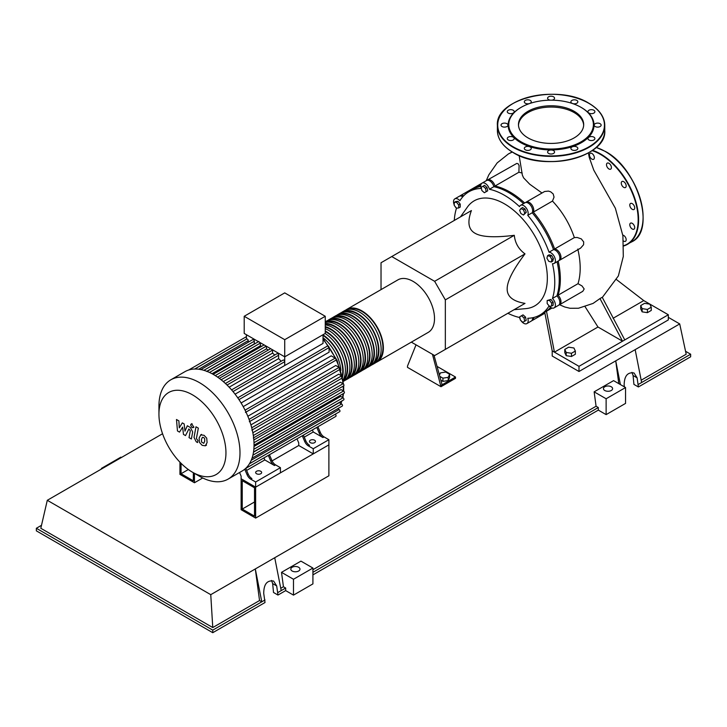 <?xml version="1.0" encoding="UTF-8"?>
<svg xmlns="http://www.w3.org/2000/svg" width="727" height="727" viewBox="0 0 727 727"><rect width="100%" height="100%" fill="white"/><g stroke="black" fill="none" stroke-linecap="round" stroke-linejoin="round"><path stroke-width="1.09" d="M254.523 516.152L242.245 509.064L242.245 480.692L254.523 487.79L254.523 516.152M254.523 501.966L242.245 509.064M275.588 464.88A6.316 3.644 60 0 1 271.853 460.382L270.735 461.027A6.316 3.644 -120 0 0 274.47 465.525L275.588 464.88L280.431 467.67L280.431 472.832L255.64 487.145L328.886 444.851L328.886 475.794L255.64 518.087L255.64 487.145L241.128 478.766L241.128 476.185L239.556 472.495M255.64 518.087L241.128 509.709L241.128 478.766L255.64 487.145L255.64 481.983L250.797 479.193L251.915 478.548A6.316 3.644 60 0 1 248.18 474.049L247.062 474.695A6.316 3.644 -120 0 0 250.797 479.193M272.08 460.891L298.742 445.497L298.742 442.916L296.998 438.826M345.707 310.111A30.316 17.503 60 0 1 346.779 309.393A30.316 17.503 60 0 1 370.143 317.517A30.316 17.503 60 0 1 383.374 348.033A30.316 17.503 60 0 1 377.095 361.91A30.316 17.503 60 0 1 375.941 362.482M341.236 312.692A30.316 17.503 60 0 1 342.308 311.974A30.316 17.503 60 0 1 365.672 320.098A30.316 17.503 60 0 1 378.912 350.605A30.316 17.503 60 0 1 372.633 364.491A30.316 17.503 60 0 1 371.47 365.063M372.633 364.491L374.859 363.2A30.316 17.503 -120 0 0 381.139 349.314A30.316 17.503 -120 0 0 367.907 318.808A30.316 17.503 -120 0 0 344.543 310.683L342.308 311.974M336.774 315.273A30.316 17.503 60 0 1 337.846 314.555A30.316 17.503 60 0 1 361.21 322.679A30.316 17.503 60 0 1 374.441 353.186A30.316 17.503 60 0 1 368.162 367.062A30.316 17.503 60 0 1 367.008 367.635M368.162 367.062L370.397 365.772A30.316 17.503 -120 0 0 376.677 351.895A30.316 17.503 -120 0 0 363.445 321.389A30.316 17.503 -120 0 0 340.082 313.264L337.846 314.555M332.303 317.844A30.316 17.503 60 0 1 333.375 317.136A30.316 17.503 60 0 1 356.739 325.251A30.316 17.503 60 0 1 369.979 355.767A30.316 17.503 60 0 1 363.7 369.643A30.316 17.503 60 0 1 362.537 370.216M363.7 369.643L365.926 368.353A30.316 17.503 -120 0 0 372.206 354.476A30.316 17.503 -120 0 0 358.974 323.96A30.316 17.503 -120 0 0 335.61 315.845L333.375 317.136M327.841 320.425A30.316 17.503 60 0 1 328.913 319.707A30.316 17.503 60 0 1 352.277 327.832A30.316 17.503 60 0 1 365.508 358.347A30.316 17.503 60 0 1 359.229 372.224A30.316 17.503 60 0 1 358.075 372.797M359.229 372.224L361.464 370.934A30.316 17.503 -120 0 0 367.744 357.057A30.316 17.503 -120 0 0 354.512 326.541A30.316 17.503 -120 0 0 331.148 318.417L328.913 319.707M325.26 321.87A30.316 17.503 60 0 1 348.324 330.967A30.316 17.503 60 0 1 361.046 360.919A30.316 17.503 60 0 1 354.767 374.805A30.316 17.503 60 0 1 353.604 375.377M354.767 374.805L356.993 373.514A30.316 17.503 -120 0 0 363.273 359.629A30.316 17.503 -120 0 0 350.041 329.122A30.316 17.503 -120 0 0 326.677 320.998L325.26 321.825M325.26 323.451A30.316 17.503 60 0 1 356.575 363.5A30.316 17.503 60 0 1 350.296 377.377A30.316 17.503 60 0 1 349.142 377.949M350.296 377.377L352.531 376.086A30.316 17.503 -120 0 0 358.811 362.21A30.316 17.503 -120 0 0 347.37 333.711A30.316 17.503 -120 0 0 325.26 322.415M325.26 326.623A30.316 17.503 60 0 1 352.113 366.081A30.316 17.503 60 0 1 345.834 379.957A30.316 17.503 60 0 1 344.671 380.53M345.834 379.957L348.069 378.667A30.316 17.503 -120 0 0 354.34 364.79A30.316 17.503 -120 0 0 325.26 324.869M325.26 331.003A30.316 17.503 60 0 1 347.642 368.662A30.316 17.503 60 0 1 343.217 381.166M343.262 381.448L343.598 381.248A30.316 17.503 -120 0 0 349.878 367.371A30.316 17.503 -120 0 0 325.26 328.677M323.024 334.893A30.316 17.503 60 0 1 343.18 371.233A30.316 17.503 60 0 1 342.508 376.986M343.035 379.903A30.316 17.503 -120 0 0 345.416 369.943A30.316 17.503 -120 0 0 325.114 333.511M323.024 335.411A29.689 17.139 60 0 1 342.735 370.979A29.689 17.139 60 0 1 342.263 375.814M325.26 331.521A29.689 17.139 60 0 1 347.197 368.398A29.689 17.139 60 0 1 343.117 380.412M325.26 327.159A29.689 17.139 60 0 1 351.668 365.817A29.689 17.139 60 0 1 346.488 378.767M325.26 324.033A29.689 17.139 60 0 1 356.13 363.246A29.689 17.139 60 0 1 350.95 376.195M325.805 322.315A29.689 17.139 60 0 1 348.288 331.494A29.689 17.139 60 0 1 360.601 360.665A29.689 17.139 60 0 1 355.421 373.614M330.267 319.735A29.689 17.139 60 0 1 352.759 328.913A29.689 17.139 60 0 1 365.063 358.084A29.689 17.139 60 0 1 359.883 371.034M334.738 317.154A29.689 17.139 60 0 1 357.221 326.332A29.689 17.139 60 0 1 369.525 355.503A29.689 17.139 60 0 1 364.354 368.453M339.2 314.582A29.689 17.139 60 0 1 361.692 323.76A29.689 17.139 60 0 1 373.996 352.931A29.689 17.139 60 0 1 368.816 365.881M343.671 312.001A29.689 17.139 60 0 1 366.154 321.18A29.689 17.139 60 0 1 378.458 350.35A29.689 17.139 60 0 1 373.287 363.3M348.133 309.42A29.689 17.139 60 0 1 370.625 318.599A29.689 17.139 60 0 1 382.929 347.77A29.689 17.139 60 0 1 377.749 360.719M340.881 370.516A30.316 17.503 -120 0 0 323.024 337.755M256.531 473.731A2.999 1.736 180 0 1 255.659 472.505A2.999 1.736 180 0 1 257.503 470.905A2.999 1.736 180 0 1 260.775 471.287A2.999 1.736 180 0 1 261.656 472.505A2.999 1.736 180 0 1 259.803 474.113A2.999 1.736 180 0 1 256.531 473.731M310.356 442.661A2.999 1.736 180 0 1 309.475 441.434A2.999 1.736 180 0 1 311.329 439.835A2.999 1.736 180 0 1 314.591 440.217A2.999 1.736 180 0 1 315.473 441.434A2.999 1.736 180 0 1 313.619 443.034A2.999 1.736 180 0 1 310.356 442.661M199.471 476.258L192.446 472.196A47.391 27.362 -120 0 0 225.952 452.857A47.391 27.362 -120 0 0 192.446 394.816A47.391 27.362 -120 0 0 158.94 414.163A47.391 27.362 -120 0 0 192.446 472.196L199.471 476.258A57.315 33.097 -120 0 0 228.124 479.093A57.315 33.097 -120 0 0 236.911 433.165A57.315 33.097 -120 0 0 199.471 382.647A57.315 33.097 -120 0 0 170.809 379.812A57.315 33.097 -120 0 0 158.94 406.057L158.94 414.163M228.124 479.093L242.173 470.987A57.315 33.097 -120 0 0 245.517 468.533A57.315 33.097 -120 0 0 249.497 463.653A57.315 33.097 -120 0 0 252.087 457.974A57.315 33.097 -120 0 0 253.569 451.649A57.315 33.097 -120 0 0 254.041 444.742A57.315 33.097 -120 0 0 253.569 437.29A57.315 33.097 -120 0 0 252.087 429.257A57.315 33.097 -120 0 0 249.497 420.588A57.315 33.097 -120 0 0 245.517 411.109A57.315 33.097 -120 0 0 238.383 398.741A57.315 33.097 -120 0 0 232.167 390.563A57.315 33.097 -120 0 0 225.943 383.974A57.315 33.097 -120 0 0 219.727 378.685A57.315 33.097 -120 0 0 213.511 374.541A57.315 33.097 -120 0 0 207.295 371.506A57.315 33.097 -120 0 0 201.079 369.616A57.315 33.097 -120 0 0 194.863 369.025A57.315 33.097 -120 0 0 188.647 370.025A57.315 33.097 -120 0 0 184.858 371.706L170.809 379.812M323.024 334.72L323.024 343.426L284.73 365.536A52.58 30.361 -120 0 0 284.711 365.517L235.085 394.17M238.965 399.614L329.086 347.588L329.086 352.177L241.091 402.976M243.209 406.638L331.203 355.839L335.174 358.129A1.263 0.727 60 0 1 336.001 359.247A1.263 0.727 60 0 1 335.81 360.256L245.444 412.427M247.825 416.253L335.756 365.49L339.064 367.399A1.263 0.727 60 0 1 339.891 368.516A1.263 0.727 60 0 1 339.7 369.525L249.334 421.696M250.906 424.886L338.691 374.205L341.599 375.886A1.263 0.727 60 0 1 342.426 376.995A1.263 0.727 60 0 1 342.235 378.004L251.869 430.175M252.842 432.756L340.4 382.211L343.044 383.738A1.263 0.727 60 0 1 343.871 384.847A1.263 0.727 60 0 1 343.68 385.864L253.314 438.027M253.841 439.953L341.045 389.599L343.517 391.026A1.263 0.727 -120 0 1 344.334 392.135A1.263 0.727 -120 0 1 344.144 393.153L254.041 445.169M254.014 446.46L340.69 396.415L343.044 397.778A1.263 0.727 -120 0 1 343.871 398.887A1.263 0.727 -120 0 1 343.68 399.905L253.523 451.949M253.478 452.194L339.309 402.64L341.599 403.967A1.263 0.727 -120 0 1 342.426 405.075A1.263 0.727 -120 0 1 342.235 406.084L252.024 458.174M325.26 316.281L325.26 333.429L284.73 356.83L244.199 333.429L244.199 316.281L284.73 292.881L325.26 316.281L284.73 339.682L244.199 316.281M284.73 365.536L284.73 339.682M268.308 350.041A52.58 30.361 -120 0 0 266.473 348.878L266.473 346.288M274.77 354.994A52.58 30.361 -120 0 0 272.552 353.14L272.552 350.078A1.263 0.727 -120 0 0 272.516 349.778M281.131 361.264A52.58 30.361 -120 0 0 278.632 358.62L278.632 355.258A1.263 0.727 -120 0 0 278.077 353.985A1.263 0.727 -120 0 0 277.105 353.649L225.425 383.483M284.711 365.517L284.711 361.692A1.263 0.727 -120 0 0 284.157 360.419A1.263 0.727 -120 0 0 283.185 360.083L231.577 389.881M248.234 342.235L248.234 340.636A1.263 0.727 -120 0 0 247.68 339.364A1.263 0.727 -120 0 0 246.707 339.027L194.645 369.08M254.586 343.926A52.58 30.361 -120 0 0 254.314 343.862L254.314 341.217A1.263 0.727 -120 0 0 253.759 339.945A1.263 0.727 -120 0 0 252.787 339.609L200.725 369.67M261.647 346.325A52.58 30.361 -120 0 0 260.393 345.779L260.393 343.062A1.263 0.727 -120 0 0 260.357 342.753M246.426 339.182L246.426 334.72M278.632 358.62L229.15 387.191M272.552 353.14L223.298 381.575M266.473 348.878L217.564 377.113M260.393 345.779L212.011 373.705M254.314 343.862L206.786 371.306M266.409 456.483A1.263 0.727 -120 0 0 266.418 456.483L245.771 468.406L248.18 474.049M244.726 469.215L247.062 474.695M280.431 467.67L255.64 481.983M274.47 465.525L264.801 459.937L263.937 457.919M246.635 470.424L264.801 459.937M304.677 441.434A6.316 3.644 -120 0 0 308.412 445.924L309.529 445.278A6.316 3.644 60 0 1 305.794 440.789L304.677 441.434L302.268 435.782M314.873 428.512A1.263 0.727 -120 0 0 314.873 428.503L303.386 435.137L305.794 440.789M271.853 460.382L269.444 454.738L300.351 436.891A1.263 0.727 -120 0 0 300.36 436.882M270.735 461.027L268.327 455.384M320.307 432.411L319.189 433.047A6.316 3.644 -120 0 0 322.933 437.545L324.051 436.9A6.316 3.644 60 0 1 320.307 432.411L317.899 426.758L328.822 420.451A1.263 0.727 60 0 1 328.822 420.451M324.051 436.9L328.886 439.699L313.255 448.723L308.412 445.924M322.933 437.545L313.255 431.965L312.392 429.939M304.25 437.163L313.255 431.965M319.189 433.047L316.781 427.403M245.49 468.57L335.81 416.417A1.263 0.727 -120 0 0 336.001 415.408A1.263 0.727 -120 0 0 335.174 414.29L335.147 414.272M249.434 463.762L339.7 411.646A1.263 0.727 -120 0 0 339.891 410.637A1.263 0.727 -120 0 0 339.064 409.519L337.682 408.719M329.086 347.588A1.263 0.727 -120 0 0 328.54 346.316A1.263 0.727 -120 0 0 327.559 345.979L237.756 397.823M328.886 439.699L328.886 444.851L313.255 453.875L298.742 445.497M313.255 453.875L313.255 448.723M202.451 437.29L201.461 439.353L201.561 442.052L203.751 443.316L204.732 441.234L204.632 438.554L203.615 437.481L202.333 437.345M200.888 434.801L199.116 437.99L199.471 442.434L202.151 445.324L205.305 445.805L207.086 442.598L206.732 438.172L204.023 435.273L200.634 434.928L201.579 434.382M205.305 445.805L206.504 445.133M195.99 426.776L194.009 437.381L196.235 441.78L197.571 442.552L197.962 440.48L196.39 438.59L198.344 428.13L195.99 426.776M192.046 427.558L193.055 427.658L193.473 426.731L192.046 424.259L191.037 424.159L190.619 425.086L192.046 427.558M179.524 432.129L182.641 427.103L183.458 434.41L185.512 435.591L188.902 428.957L190.301 430.748L189.029 437.627L191.383 438.99L192.673 431.938L190.438 427.549L187.33 425.758L184.976 431.12L184.167 423.941L182.332 422.878L179.287 427.839L178.897 420.897L176.479 419.497L177.47 430.947L179.524 432.129M193.337 472.714L193.337 480.829L181.059 473.731L181.059 463.317M188.329 469.533L181.059 473.731M202.724 477.984L194.454 482.755L179.942 474.377L179.942 462.181M194.454 482.755L194.454 473.359M381.03 289.619L381.03 262.747L471.414 210.566C467.161 221.935 468.361 229.496 475.013 233.24C481.492 237.075 494.587 237.765 514.289 235.312C515.107 243.091 518.678 249.279 525.003 253.877C513.026 269.717 507.082 281.404 507.173 288.928C507.082 296.561 513.026 301.387 525.003 303.386L514.289 309.584M460.482 216.873L467.37 207.122A60.632 35.005 60 0 1 504.465 203.851A60.632 35.005 60 0 1 545.868 264.419A60.632 35.005 60 0 1 525.957 308.611L514.08 309.702M613.07 318.299L643.758 300.587L616.614 279.677M552.202 350.868L552.202 356.021L578.992 371.497L668.322 319.925L668.322 314.764L622.539 341.199L597.976 327.014L554.428 352.159L552.202 350.868L544.732 312.247M624.775 339.909L602.22 297.279L599.984 298.57L622.539 341.199L578.992 366.335L554.428 352.159L546.495 311.229M559.554 304.731L564.761 306.994L570.004 308.275L578.474 308.239L593.05 303.432L599.984 298.57M597.976 327.014L585.071 306.649M486.563 180.532L487.363 180.096M487.135 180.314A6.316 3.644 60 0 1 487.644 179.905L516.797 163.411L518.115 163.775L519.105 165.547L518.887 172.244L522.159 173.026M550.93 307.576A71.128 41.066 60 0 1 545.613 311.738A71.128 41.066 60 0 1 545.05 312.056M439.444 375.087L440.471 372.869L445.751 372.051L449.622 374.287L449.622 377.513L448.205 380.557L448.205 377.34L442.925 378.158L439.79 376.35M448.205 380.557L442.925 381.375L442.925 378.158M442.925 381.375L440.844 380.176M449.622 374.287L448.205 377.34M391.753 256.558L434.628 281.313L514.289 235.312M434.628 281.313L445.342 299.878L445.342 349.387L434.628 355.576L411.346 342.135M445.342 349.387L525.003 303.386M445.342 299.878L525.003 253.877M454.239 205.396L454.239 202.415L456.474 202.215L458.701 204.996L458.701 207.967L456.474 208.167L454.239 205.396M456.474 202.215L458.001 201.334L455.765 201.533L454.239 202.415M458.001 201.334L460.227 204.114L458.701 204.996M460.227 204.114L460.227 207.086L458.701 207.967M481.201 187.266L483.019 186.221L485.518 188.429L486.181 191.683L484.355 192.737L481.865 190.529L481.201 187.266M485.518 188.429L487.045 187.548L484.555 185.34L483.019 186.221M487.045 187.548L487.708 190.801L486.181 191.683M487.708 190.801L485.881 191.855M520.895 208.376L523.476 209.867L524.767 213.193L523.476 215.028L520.895 213.538L519.605 210.212L522.422 207.495L525.003 208.985L523.476 209.867M525.003 208.985L526.293 212.311L524.767 213.193M526.293 212.311L523.476 215.028M550.075 256.358L551.893 259.512L551.23 262.011L548.74 261.338L546.913 258.185L547.576 255.686L550.075 256.358L551.602 255.477L553.42 258.63L551.893 259.512M553.42 258.63L552.756 261.12L551.23 262.011M551.602 255.477L549.112 254.804L547.576 255.686M551.639 303.095L551.639 306.076L549.403 306.276L547.167 303.495L547.167 300.524L549.403 300.324L551.639 303.095L553.165 302.214L553.165 305.195L551.639 306.076M549.403 300.324L550.93 299.442L547.167 300.524M550.93 299.442L553.165 302.214M524.676 321.225L522.849 322.279L520.359 320.062L519.696 316.808L521.513 315.754L524.003 317.963L524.676 321.225L526.203 320.343L524.376 321.389M524.003 317.963L525.539 317.081L523.04 314.873L521.513 315.754M525.539 317.081L526.203 320.343M480.765 186.412A71.128 41.066 -120 0 0 473.368 189.184L468.897 191.764A71.128 41.066 60 0 1 481.174 188.447A6.316 3.644 60 0 1 482.056 183.122A6.316 3.644 60 0 1 489.416 189.256A71.128 41.066 60 0 1 519.514 206.641A6.316 3.644 60 0 1 520.55 205.35A6.316 3.644 60 0 1 526.275 208.076A6.316 3.644 60 0 1 527.757 215.337A71.128 41.066 60 0 1 549.039 252.205A6.316 3.644 60 0 1 554.592 257.122A6.316 3.644 60 0 1 554.092 263.438A6.316 3.644 60 0 1 552.456 263.692A71.128 41.066 60 0 1 552.456 298.452A6.316 3.644 60 0 1 554.092 307.885A6.316 3.644 60 0 1 549.039 305.994A71.128 41.066 60 0 1 540.025 314.964A71.128 41.066 60 0 1 527.757 318.281A6.316 3.644 60 0 1 526.866 323.606A6.316 3.644 60 0 1 520.95 320.589M523.522 203.633A71.128 41.066 -120 0 0 493.878 186.685A6.316 3.644 -120 0 0 486.527 180.55L482.056 183.122M554.092 263.438L558.554 260.857A6.316 3.644 -120 0 0 559.054 254.541A6.316 3.644 -120 0 0 553.511 249.625A71.128 41.066 -120 0 0 532.228 212.766A6.316 3.644 -120 0 0 530.737 205.496A6.316 3.644 -120 0 0 525.021 202.769L520.55 205.35M554.092 307.885L558.554 305.304A6.316 3.644 -120 0 0 556.918 295.871A71.128 41.066 -120 0 0 557.064 261.72M540.025 314.964L544.496 312.383A71.128 41.066 -120 0 0 550.603 307.367M526.866 323.606L531.337 321.025A6.316 3.644 -120 0 0 532.627 317.744M462.799 196.781A6.316 3.644 -120 0 0 459.31 196.263L454.838 198.844A6.316 3.644 60 0 1 459.891 200.734A71.128 41.066 60 0 1 468.897 191.764M493.878 186.685L489.416 189.256M532.228 212.766L527.757 215.337M553.511 249.625L549.039 252.205M556.918 295.871L552.456 298.452M520.205 319.298A6.316 3.644 60 0 1 519.514 317.472A71.128 41.066 60 0 1 507.882 313.273M454.284 220.445A71.128 41.066 60 0 1 456.474 208.276A6.316 3.644 60 0 1 454.857 206.159M454.239 204.923A6.316 3.644 60 0 1 454.838 198.844M518.887 172.244L494.996 186.039A71.128 41.066 60 0 1 524.64 202.987M487.644 179.905A6.316 3.644 60 0 1 494.996 186.039M525.63 202.533A6.316 3.644 60 0 1 526.139 202.124A6.316 3.644 60 0 1 531.855 204.85A6.316 3.644 60 0 1 533.345 212.12A71.128 41.066 60 0 1 554.619 248.979L574.357 237.593L577.211 237.475L581.318 238.901L583.708 241.955L583.581 244.735L580.591 248.134M526.139 202.124L544.632 191.492L548.449 191.101L550.675 191.81L553.192 193.955L554.038 197.117L552.475 201.07L533.345 212.12M554.619 248.979A6.316 3.644 60 0 1 560.172 253.896A6.316 3.644 60 0 1 559.672 260.211A6.316 3.644 60 0 1 559.063 260.448M558.182 261.075A71.128 41.066 60 0 1 558.036 295.226L578.02 283.684L582.009 285.947L584.172 288.973L582.79 291.318L559.672 304.658A6.316 3.644 60 0 1 559.063 304.895M558.036 295.226A6.316 3.644 60 0 1 559.672 304.658M533.763 317.481A6.316 3.644 60 0 1 532.455 320.38A6.316 3.644 60 0 1 531.846 320.616M519.142 155.56L522.34 175.053L523.576 177.833L529.71 184.204L541.969 192.991M552.475 201.07C562.353 211.557 569.641 223.734 574.357 237.593M577.801 249.061C580.909 262.392 580.982 273.934 578.02 283.684M473.931 188.875A71.128 41.066 60 0 1 474.486 188.538A71.128 41.066 60 0 1 480.756 186.021M459.918 196.026A6.316 3.644 60 0 1 460.427 195.618A6.316 3.644 60 0 1 463.581 195.936M432.447 354.313L440.989 386.709L407.493 367.371L407.493 366.081L416.035 344.834M440.989 386.709L455.502 378.331L455.502 377.04L440.989 385.419M442.107 384.774L433.992 355.203M437.054 366.39L455.502 377.04M575.348 351.041L575.348 354.258L571.477 356.494L566.197 355.676L564.779 352.631L564.779 349.405L566.197 352.459L571.477 353.277L575.348 351.041L573.93 347.988L568.65 347.17L564.779 349.405M649.856 304.15L644.576 303.332L640.705 305.567L642.123 308.621L647.403 309.438L651.274 307.203L649.856 304.15M651.274 307.203L651.274 310.429L647.403 312.665L642.123 311.847L640.705 308.793L640.705 305.567M642.123 311.847L642.123 308.621M647.403 312.665L647.403 309.438M566.197 355.676L566.197 352.459M571.477 356.494L571.477 353.277M578.992 371.497L578.992 366.335M643.758 300.587L668.322 314.764M632.245 223.334A3.471 2.008 60 0 1 634.517 226.397A3.471 2.008 60 0 1 633.989 229.178A3.471 2.008 60 0 1 632.245 229.005A3.471 2.008 60 0 1 629.982 225.943A3.471 2.008 60 0 1 630.509 223.162A3.471 2.008 60 0 1 632.245 223.334M631.018 203.315A3.471 2.008 60 0 1 634.198 205.877A3.471 2.008 60 0 1 633.989 209.494A3.471 2.008 60 0 1 633.481 209.649A3.471 2.008 60 0 1 630.3 207.086A3.471 2.008 60 0 1 630.509 203.478A3.471 2.008 60 0 1 631.018 203.315M621.594 181.868A3.471 2.008 60 0 1 621.985 181.505A3.471 2.008 60 0 1 625.22 183.122A3.471 2.008 60 0 1 625.847 187.157A3.471 2.008 60 0 1 625.456 187.521A3.471 2.008 60 0 1 622.23 185.894A3.471 2.008 60 0 1 621.594 181.868M606.5 164.72A3.471 2.008 60 0 1 607.218 163.13A3.471 2.008 60 0 1 609.898 164.066A3.471 2.008 60 0 1 611.416 167.555A3.471 2.008 60 0 1 610.698 169.146A3.471 2.008 60 0 1 608.017 168.219A3.471 2.008 60 0 1 606.5 164.72M589.779 156.487A3.471 2.008 60 0 1 590.17 153.288A3.471 2.008 60 0 1 594.032 156.105A3.471 2.008 60 0 1 593.641 159.304A3.471 2.008 60 0 1 589.779 156.487M622.821 235.139A3.471 2.008 60 0 1 624.947 236.548A3.471 2.008 60 0 1 625.456 241.309A3.471 2.008 60 0 1 623.457 240.964M574.139 137.912A32.606 18.829 180 0 1 538.607 141.992A32.606 18.829 180 0 1 518.469 124.599A32.606 18.829 180 0 1 528.02 111.286A32.606 18.829 180 0 1 563.561 107.205A32.606 18.829 180 0 1 583.69 124.599A32.606 18.829 180 0 1 574.139 137.912M518.496 125.244A32.606 18.829 180 0 1 528.02 112.576A32.606 18.829 180 0 1 563.043 108.368A32.606 18.829 180 0 1 583.672 125.244M581.227 107.451A42.948 24.8 180 0 1 581.455 107.578A42.948 24.8 180 0 1 581.455 142.646A42.948 24.8 180 0 1 520.714 142.646A42.948 24.8 180 0 1 520.714 107.578L521.159 107.323A42.32 24.436 180 0 1 581.009 107.323A42.32 24.436 180 0 1 581 141.874A42.32 24.436 180 0 1 521.159 141.874A42.32 24.436 180 0 1 521.159 107.323L520.714 107.578M593.877 137.139A3.471 2.008 180 0 1 594.895 138.557A3.471 2.008 180 0 1 592.75 140.411A3.471 2.008 180 0 1 588.97 139.975A3.471 2.008 180 0 1 587.952 138.557A3.471 2.008 180 0 1 590.097 136.703A3.471 2.008 180 0 1 593.877 137.139M577.729 147.881A3.471 2.008 180 0 1 577.847 148.399A3.471 2.008 180 0 1 574.821 150.389A3.471 2.008 180 0 1 571.013 148.926A3.471 2.008 180 0 1 570.895 148.399A3.471 2.008 180 0 1 573.921 146.418A3.471 2.008 180 0 1 577.729 147.881M554.437 152.525A3.471 2.008 180 0 1 550.63 153.997A3.471 2.008 180 0 1 547.604 152.007A3.471 2.008 180 0 1 547.722 151.489A3.471 2.008 180 0 1 551.539 150.016A3.471 2.008 180 0 1 554.556 152.007A3.471 2.008 180 0 1 554.437 152.525M530.247 149.826A3.471 2.008 180 0 1 526.457 150.253A3.471 2.008 180 0 1 524.312 148.399A3.471 2.008 180 0 1 525.33 146.981A3.471 2.008 180 0 1 529.12 146.554A3.471 2.008 180 0 1 531.264 148.399A3.471 2.008 180 0 1 530.247 149.826M511.635 140.493A3.471 2.008 180 0 1 507.264 138.557A3.471 2.008 180 0 1 509.845 136.621A3.471 2.008 180 0 1 514.216 138.557A3.471 2.008 180 0 1 511.635 140.493M503.602 127.052A3.471 2.008 180 0 1 501.021 125.117A3.471 2.008 180 0 1 505.401 123.172A3.471 2.008 180 0 1 507.973 125.117A3.471 2.008 180 0 1 503.602 127.052M508.282 113.085A3.471 2.008 180 0 1 507.264 111.667A3.471 2.008 180 0 1 509.409 109.813A3.471 2.008 180 0 1 513.198 110.25A3.471 2.008 180 0 1 514.216 111.667A3.471 2.008 180 0 1 512.072 113.521A3.471 2.008 180 0 1 508.282 113.085M524.431 102.343A3.471 2.008 180 0 1 524.312 101.825A3.471 2.008 180 0 1 527.339 99.835A3.471 2.008 180 0 1 531.146 101.298A3.471 2.008 180 0 1 531.264 101.825A3.471 2.008 180 0 1 528.247 103.807A3.471 2.008 180 0 1 524.431 102.343M550.266 100.172A3.471 2.008 180 0 1 547.604 98.218A3.471 2.008 180 0 1 547.722 97.7A3.471 2.008 180 0 1 551.539 96.228A3.471 2.008 180 0 1 554.556 98.218A3.471 2.008 180 0 1 554.437 98.736A3.471 2.008 180 0 1 551.893 100.172M571.913 100.408A3.471 2.008 180 0 1 575.702 99.972A3.471 2.008 180 0 1 577.847 101.825A3.471 2.008 180 0 1 576.829 103.243A3.471 2.008 180 0 1 573.04 103.67A3.471 2.008 180 0 1 570.895 101.825A3.471 2.008 180 0 1 571.913 100.408M590.524 109.732A3.471 2.008 180 0 1 594.895 111.667A3.471 2.008 180 0 1 592.323 113.603A3.471 2.008 180 0 1 587.952 111.667A3.471 2.008 180 0 1 590.524 109.732M598.557 123.172A3.471 2.008 180 0 1 601.138 125.117A3.471 2.008 180 0 1 596.767 127.052A3.471 2.008 180 0 1 594.186 125.117A3.471 2.008 180 0 1 598.557 123.172M604.791 390.508A4.58 2.644 180 0 1 603.446 388.645A4.58 2.644 180 0 1 606.273 386.201A4.58 2.644 180 0 1 611.262 386.773A4.58 2.644 180 0 1 612.607 388.645A4.58 2.644 180 0 1 609.78 391.081A4.58 2.644 180 0 1 604.791 390.508M298.624 567.269A4.58 2.644 180 0 1 299.969 569.141A4.58 2.644 180 0 1 297.143 571.586A4.58 2.644 180 0 1 292.154 571.013A4.58 2.644 180 0 1 290.809 569.141A4.58 2.644 180 0 1 293.635 566.697A4.58 2.644 180 0 1 298.624 567.269M285.675 588.025L283.439 586.744L281.513 572.34L293.49 579.265L293.49 595.122L285.675 590.606L285.675 588.025L281.213 590.606L274.733 557.727L255.304 568.95L261.784 601.82L212.766 630.127L36.35 528.275L36.35 530.846L212.766 632.699L265.019 602.529L263.728 593.405C263.792 584.163 267.082 580.055 273.606 581.055L276.687 585.926L277.968 595.059L273.506 592.478L272.661 583.608L271.534 580.446M281.213 590.606L277.968 592.478M265.019 599.957L261.784 601.82L259.548 600.538L255.304 568.95L210.757 594.668L212.766 627.546L40.812 528.275L47.291 500.294L162.557 433.746M285.675 590.606L277.968 595.059M624.466 386.918L624.157 385.319C624.211 376.077 627.51 371.96 634.035 372.969L637.106 377.84L638.397 386.964L633.926 384.392L633.081 375.523L631.963 372.36M625.556 387.546L625.556 403.403L606.127 414.617L606.127 398.76L594.141 391.844L613.57 380.63L625.556 387.546L606.127 398.76M312.919 574.875L598.312 410.11L606.127 414.617M293.49 595.122L312.919 583.899L312.919 568.041L300.942 561.126L281.513 572.34M259.548 600.538L212.766 627.546M36.35 528.275L41.503 525.294M283.439 586.744L280.758 588.288M598.312 410.11L598.312 407.529L596.076 406.239L312.919 569.723M596.076 406.239L594.141 391.844M618.786 383.638L615.733 360.856L274.733 557.727M685.552 351.277L690.65 354.222L690.65 356.793L638.397 386.964M690.65 354.222L638.397 384.392M641.178 380.203L686.188 354.222L679.709 323.924L635.162 349.642L641.632 382.52M635.162 349.642L615.733 360.856L620.404 384.574M293.49 579.265L312.919 568.041M598.312 407.529L312.919 572.303M212.766 632.699L212.766 630.127M102.007 468.706L101.444 468.388L120.873 457.165L121.427 457.492M101.444 468.388L101.444 469.024M210.757 594.668L47.291 500.294M679.709 323.924L668.322 317.345M377.095 361.91L428.23 332.384A30.316 17.503 -120 0 0 434.51 318.508A30.316 17.503 -120 0 0 413.072 281.376A30.316 17.503 -120 0 0 397.914 279.868L346.779 309.393M340.754 403.476A52.58 30.361 -120 0 0 341.626 401.086M342.544 397.487A52.58 30.361 -120 0 0 343.08 393.761M343.262 390.881A52.58 30.361 -120 0 0 343.289 389.354A52.58 30.361 -120 0 0 343.189 386.137M342.99 383.702A52.58 30.361 -120 0 0 342.135 378.067M341.681 375.932A52.58 30.361 -120 0 0 339.863 369.361M339.236 367.517A52.58 30.361 -120 0 0 336.065 359.756M335.356 358.257A52.58 30.361 -120 0 0 329.067 347.37M328.131 346.007A52.58 30.361 -120 0 0 323.024 339.418M232.994 391.553L284.711 361.692M227.042 385.037L278.632 355.258M221.126 379.767L272.552 350.078M215.265 375.595L266.246 346.161M253.323 435.537L343.044 383.738M245.054 410.164L335.174 358.129M251.715 427.776L341.599 375.886M249.052 419.37L339.064 367.399M254.005 442.707L343.517 391.026M253.841 449.277L343.044 397.778M249.397 463.817L335.174 414.29M252.887 455.184L341.599 403.967M251.242 460.227L339.064 409.519M209.485 372.451L260.393 343.062M194.672 369.025L246.426 339.145M203.896 370.325L254.314 341.217M198.707 369.225L248.234 340.636M512.281 152.052L508.491 153.879L512.144 151.97M623.711 245.699A53.371 30.816 -120 0 0 638.17 219.745A53.371 30.816 -120 0 0 600.429 154.378A53.371 30.816 -120 0 0 592.078 150.634M596.185 147.427L605.282 151.398C637.733 168.155 656.336 230.423 631.963 241.746L623.721 245.971A53.689 30.997 -120 0 0 627.501 244.327A53.689 30.997 -120 0 0 638.615 219.745A53.689 30.997 -120 0 0 600.656 153.997A53.689 30.997 -120 0 0 592.541 150.316M631.963 241.746A53.689 30.997 -120 0 0 643.086 217.164A53.689 30.997 -120 0 0 605.118 151.416A53.689 30.997 -120 0 0 596.131 147.472M643.086 217.037A53.371 30.816 -120 0 0 643.086 216.91A53.371 30.816 -120 0 0 605.346 151.543M513.117 152.443A53.689 30.997 180 0 1 497.395 130.524C497.632 139.13 502.893 146.481 513.18 152.588C543.932 172.317 607.154 157.296 604.764 130.524A53.689 30.997 180 0 1 589.043 152.443A53.689 30.997 180 0 1 513.117 152.443M589.043 103.452A53.689 30.997 180 0 1 604.764 125.371A53.689 30.997 180 0 1 589.043 147.29A53.689 30.997 180 0 1 513.117 147.29A53.689 30.997 180 0 1 497.395 125.371A53.689 30.997 180 0 1 513.117 103.452A53.689 30.997 180 0 1 513.226 103.388M513.344 146.899A53.371 30.816 180 0 1 513.344 103.325A53.371 30.816 180 0 1 588.825 103.325A53.371 30.816 180 0 1 588.825 146.899A53.371 30.816 180 0 1 513.344 146.899M588.934 152.506A53.371 30.816 180 0 1 588.825 152.57A53.371 30.816 180 0 1 513.344 152.57M276.687 585.926L272.661 583.608M637.106 377.84L633.081 375.523M343.671 385.864L343.689 391.153M343.507 393.525L342.844 397.66M341.963 400.895L340.927 403.576M219.281 378.349L270.644 348.696M258.867 341.454L206.804 371.515M246.426 336.656L188.602 370.043M213.138 374.332L264.092 344.916M343.562 384.219L337.101 360.428L323.024 338.446M193.991 427.112L193.055 427.658M191.983 423.623L191.037 424.159M486.209 180.732L488.853 174.798L497.15 162.921L508.491 153.879M552.011 308.048L545.613 311.738M559.672 260.211L580.628 248.116M532.455 320.38L544.868 313.21M602.31 297.461L618.368 275.924L623.303 256.449L622.912 235.812L615.351 208.231L593.795 170.173L589.233 157.35L588.407 152.915M480.883 184.849L474.486 188.538M460.427 195.618L482.028 183.149M497.395 130.524L497.395 125.371C495.014 98.599 558.236 83.587 588.979 103.307C599.266 109.413 604.537 116.765 604.764 125.371L604.764 130.524"/></g></svg>
